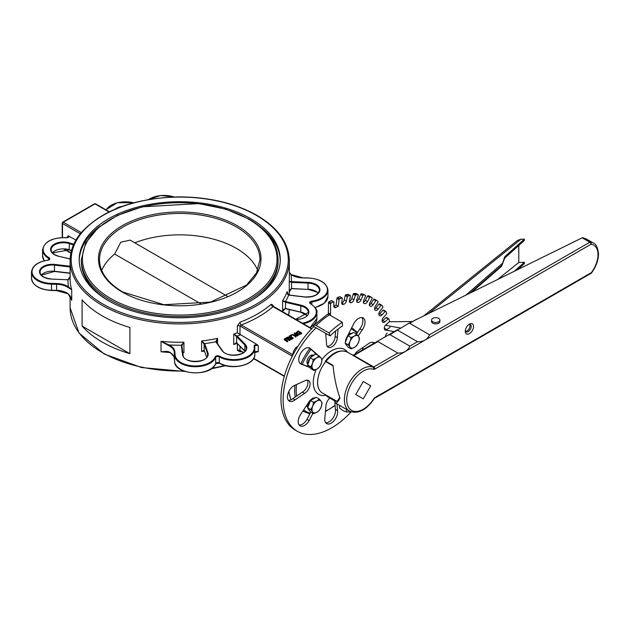 <?xml version="1.0" encoding="UTF-8"?>
<svg xmlns="http://www.w3.org/2000/svg" width="630" height="630" viewBox="0 0 630 630"><rect width="100%" height="100%" fill="white"/><g stroke="black" fill="none" stroke-linecap="round" stroke-linejoin="round"><path stroke-width="0.94" d="M289.343 272.562L290.973 274.586A111.754 64.52 180 0 1 291.469 281.642L289.264 281.397L289.272 291.698C288.737 291.044 289.461 290.06 291.462 288.721L289.264 291.871L291.556 288.509A2.142 1.236 0 0 0 291.454 288.501M285.453 308.59L282.602 311.299L283.185 309.968L285.335 308.495M272.971 306.211L272.971 305.259L271.231 304.211A109.612 63.283 180 0 1 240.077 322.19L237.368 325.812L237.368 332.798L257.142 344.618L258.276 345.712L258.276 351.823L257.142 351.603L258.276 351.823A2.142 1.236 0 0 0 254.819 352.186M257.142 344.618A2.67 1.543 0 0 0 254.111 346.342A20.317 11.734 180 0 1 242.967 358.383A20.317 11.734 180 0 1 219.642 356.186A2.67 1.543 0 0 0 217.019 355.793A2.67 1.543 0 0 0 215.153 356.926A20.317 11.734 180 0 1 193.449 365.935A20.317 11.734 180 0 1 175.069 354.729L174.856 351.808A16.577 9.568 0 0 0 169.108 344.941L161.036 341.326L168.753 345.618A16.041 9.261 180 0 1 174.321 352.257L174.534 355.178A20.853 12.041 0 0 0 193.402 366.676A20.853 12.041 0 0 0 215.673 357.438A2.142 1.236 180 0 1 217.169 356.533A2.142 1.236 180 0 1 219.264 356.84L219.374 363.195C231.328 370.763 255.63 365.077 254.819 354.414A20.853 12.041 180 0 1 241.975 365.526A20.853 12.041 180 0 1 219.264 362.951A2.142 1.236 0 0 0 217.169 362.644A2.142 1.236 0 0 0 215.673 363.549A20.853 12.041 180 0 1 193.402 372.787A20.853 12.041 180 0 1 174.534 361.297A0.535 0.433 176 0 0 174.534 361.321L174.321 358.368A16.041 9.261 0 0 0 168.753 351.729L169.108 351.926M168.753 351.729L161.036 351.808L166.446 351.367L168.761 351.8M236.959 343.106L236.644 342.791L233.738 344.516L236.652 342.862M245.314 351.398L236.652 342.799A2.142 1.236 0 0 0 236.644 342.791L236.652 336.688L237.116 336.097A2.67 1.543 0 0 0 237.1 336.081L233.738 334.042L236.644 336.672L237.1 336.081A111.754 64.52 180 0 0 240.345 334.924M204.222 350.453A0.535 0.425 -19.7 0 1 204.159 350.351A0.535 0.425 -20.5 0 1 204.136 350.225L201.616 351.461L204.144 350.272M182.7 352.036L181.873 351.768M183.094 355.123L181.881 345.72A0.535 0.433 172.7 0 0 181.873 345.673L183.928 342.208L181.338 345.232A111.754 64.52 0 0 1 169.108 344.941L168.753 345.618M208.01 352.997L207.49 353.485A12.301 7.103 180 0 1 207.664 354.69C208.735 363.14 183.172 363.723 183.102 355.17A0.535 0.433 172.7 0 0 182.574 354.8A12.836 7.41 0 0 0 196.938 361.604A12.836 7.41 0 0 0 208.01 352.997L204.663 343.626L201.616 340.98L204.136 344.114A0.535 0.425 -20.5 0 1 204.663 343.61A2.67 1.543 0 0 0 204.663 343.61A111.754 64.52 180 0 0 215.791 341.783A2.67 1.543 0 0 0 215.838 341.854L222.083 350.674A12.836 7.41 0 0 0 239.392 354.58A12.836 7.41 0 0 0 245.314 344.413L244.85 344.996L244.85 351.107A12.301 7.103 0 0 1 245.015 351.296M183.102 355.218A0.535 0.433 172.7 0 0 183.102 355.17L181.873 345.673A0.535 0.433 177.4 0 0 181.873 345.642L181.873 345.626A0.535 0.433 177.4 0 0 181.338 345.232A2.67 1.543 0 0 0 181.345 345.303L182.574 354.8M207.49 355.84L207.49 353.485L204.144 344.122A0.535 0.425 -19.7 0 1 204.663 343.626M216.295 342.121L217.57 338.365L215.791 341.783A0.535 0.409 148.5 0 1 216.248 341.94A0.535 0.409 148.5 0 0 216.248 341.94L216.271 341.98A0.535 0.402 144.7 0 0 215.838 341.854M295.816 319.434A12.836 7.41 0 0 0 308.606 313.519A12.836 7.41 0 0 0 300.896 305.172L285.626 301.565A2.67 1.543 0 0 0 285.508 301.534L282.602 300.817L285.327 302.266A2.142 1.236 180 0 1 285.421 302.282L300.691 305.889A12.301 7.103 180 0 1 308.338 312.464L295.643 319.331M287.776 294.627L287.138 291.603L288.666 295.108A2.67 1.543 0 0 0 288.69 295.116L304.92 297.045A12.836 7.41 0 0 0 319.843 290.65A12.836 7.41 0 0 0 308.054 282.358L291.595 281.649A2.67 1.543 0 0 0 291.469 281.642L291.454 282.39A2.142 1.236 180 0 1 291.556 282.39L308.015 283.098A12.301 7.103 180 0 1 319.402 290.178C318.441 294.824 313.638 297.077 304.975 296.95M47.596 260.403L47.652 260.166C37.627 261.875 32.248 265.86 31.5 272.121A20.853 12.041 0 0 0 51.503 284.154L56.566 284.272A16.041 9.261 180 0 1 68.072 287.485L71.718 289.761A109.612 63.283 180 0 1 70.111 278.972L70.111 260.631A109.612 63.283 0 0 0 179.731 323.914A109.612 63.283 0 0 0 289.343 260.631L289.343 278.972A109.612 63.283 180 0 1 289.264 281.397L291.454 282.39M302.313 323.182A20.317 11.734 180 0 0 310.448 303.755A2.67 1.543 0 0 1 309.771 302.243A2.67 1.543 0 0 1 311.732 301.164A20.317 11.734 180 0 0 327.332 288.635A20.317 11.734 180 0 0 307.928 278.027L302.888 277.901A16.577 9.568 0 0 1 290.973 274.586L291.383 274.814M73.765 244.282L69.402 242.849L69.15 249.669A12.301 7.103 0 0 0 52.369 252.835M66.118 237.778L68.536 236.675A2.142 1.236 180 0 0 67.906 235.801L75.978 240.022M68.072 287.485L68.481 286.847A16.577 9.568 0 0 0 56.59 283.524L51.526 283.405A20.317 11.734 180 0 1 32.122 272.79A20.317 11.734 180 0 1 47.722 260.261A2.67 1.543 0 0 0 49.683 259.182A2.67 1.543 0 0 0 49.006 257.67A20.317 11.734 180 0 1 45.203 244.204A20.317 11.734 180 0 1 66.048 237.77A2.67 1.543 0 0 0 69.04 236.022M70.261 296.124L71.718 300.242L71.718 289.761L68.481 286.847A111.754 64.52 180 0 1 67.985 279.783L70.19 276.538M71.174 298.218A109.612 63.283 0 0 0 71.718 300.242L68.072 293.596A16.041 9.261 0 0 0 56.566 290.383L51.503 290.265A20.853 12.041 180 0 1 31.5 278.232L31.5 272.121M70.111 266.238L54.534 264.387L54.432 271.239A12.301 7.103 0 0 0 41.304 275.113M237.368 343.657L237.368 350.264L240.077 351.879A2.142 0.961 69.2 0 1 240.353 351.005M82.089 326.064L82.089 299.872A109.612 63.283 0 0 0 129.914 327.482L129.914 353.682A109.612 63.283 0 0 1 82.089 326.064L129.914 353.682M271.231 304.211A2.142 1.457 -131.2 0 0 273.018 306.637L273.278 306.779M240.077 322.19A2.142 0.961 -110.8 0 0 241.258 324.97A111.754 64.52 0 0 0 273.018 306.637L311.598 328.907M239.998 334.68L239.998 325.993L241.258 324.97L292.422 354.509M240.495 350.918L239.998 350.438L239.998 346.335M284.91 338.436L284.248 339.657L287.398 341.893L287.902 341.161L284.941 339.263L285.335 338.68L286.351 338.452L289.635 340.161L290.139 339.869L286.264 338.058L284.91 338.436M284.248 339.216L287.398 341.452M284.941 339.263L284.941 339.704M287.902 341.161L287.398 341.893M284.248 339.239L284.248 339.657M289.635 340.161L289.635 340.602L286.351 338.893L285.335 339.121M290.139 339.869L289.635 340.602M291.879 334.498L295.659 336.688L296.124 336.412L293.131 334.688L297.651 335.538L298.36 335.121L294.58 332.939L294.115 333.207L297.376 335.097L291.879 334.498L295.659 336.688M297.651 335.538L297.651 335.971L294.257 335.333M298.36 335.121L297.651 335.971M296.124 336.412L295.659 337.121M294.115 333.207L296.257 334.884M296.202 332.356L297.014 333.719L299.376 334.191L301.888 333.089L298.108 330.907L296.195 332.829M301.888 333.089L299.376 334.632L297.014 334.152L296.202 332.79M298.045 331.443L300.951 333.128L299.344 333.79L297.549 333.42L296.864 332.412L298.045 331.443L296.864 332.853M300.573 333.341L298.045 331.884M286.611 337.546L289.603 337.719L289.43 338.152L286.611 337.979L287.264 337.168L290.54 337.011L289.036 336.144L290.162 337.231M289.603 337.719L289.926 338.806L291.178 339.042L293.32 338.034L289.54 335.853L289.036 336.144M291.879 338.365L291.155 338.633L290.028 338.019L290.958 337.255L292.383 338.074L291.879 338.365M290.406 338.483L290.028 338.05M290.958 337.255L290.028 338.452M293.32 338.034L291.178 339.475L289.926 339.247L289.603 338.152M292.005 338.294L290.958 337.688M291.013 335.002L290.406 335.79L291.131 336.207L291.737 335.42L291.013 335.002M291.737 335.42L291.131 336.207M290.406 335.349L291.131 335.766M81.246 232.588L63.276 222.209A1.071 0.614 -120 0 0 62.74 222.162A1.071 1.071 0 0 0 62.205 223.083A1.071 0.614 0 0 0 62.52 223.524A1.071 0.614 -60 0 1 63.276 222.209L95.035 203.876A1.071 0.614 -60 0 1 95.571 203.821A1.071 1.071 0 0 0 94.5 203.821A1.071 0.614 60 0 1 95.035 203.876L108.966 211.916M62.52 222.65A1.071 0.614 0 0 0 62.205 223.083L62.205 237.597M134.757 242.81A80.207 46.305 180 0 1 236.447 248.409A80.207 46.305 180 0 1 257.741 270.388M101.721 270.388A80.207 46.305 180 0 1 114.668 254.071L120.739 242.251L130.095 240.117L227.706 296.47M250.047 301.234A98.39 56.802 0 0 0 278.113 261.505L278.113 259.757C277.657 243.841 267.978 230.296 249.078 219.106L225.902 209.184L198.781 203.584L142.112 206.837L117.408 215.421L98.028 227.808L85.625 243.007L81.341 259.757A98.39 56.802 0 0 0 110.155 299.927A98.39 56.802 0 0 0 217.382 312.236A98.39 56.802 0 0 0 278.113 259.757M81.341 259.757L81.341 261.505A98.39 56.802 0 0 0 109.407 301.234M250.811 218.72A100.524 58.039 180 0 1 280.255 259.757A100.524 58.039 180 0 1 179.731 317.796A100.524 58.039 180 0 1 79.199 259.757A100.524 58.039 180 0 1 141.262 206.136A100.524 58.039 180 0 1 250.811 218.72M348.713 333.601A5.347 3.087 -60 0 1 350.776 333.569M307.802 407.515A5.347 3.087 -60 0 1 306.96 405.248A5.347 3.087 -60 0 1 306.967 404.917M312.929 398.247A5.347 3.087 -60 0 1 313.346 398.396M307.928 364.392A5.347 3.087 -60 0 1 306.96 362.029A5.347 3.087 -60 0 1 309.251 356.698A5.347 3.087 -60 0 1 313.346 355.178M201.072 303.951L114.668 254.071M259.347 226.075A100.524 58.039 180 0 1 280.24 260.631M79.215 260.631A100.524 58.039 180 0 1 100.107 226.075M347.476 352.162A25.909 14.955 120 0 0 322.08 359.328M316.126 369.526A25.909 14.955 120 0 0 326.301 395.207M336.79 401.263L322.347 392.923A22.845 13.191 -60 0 1 325.702 361.636A22.861 13.199 120 0 0 322.749 393.159M328.482 302.762L330.632 304.007A0.764 0.441 -60 0 1 331.175 303.077L329.025 301.833A0.764 0.441 120 0 0 328.482 302.762L328.387 312.937A3.048 1.756 -60 0 1 328.072 314.37M330.632 304.007L330.537 314.181L328.387 312.937M330.325 315.354A3.048 1.756 120 0 0 330.537 314.181M314 325.135A4.575 1.654 46 0 1 316.142 325.482A73.151 42.234 -60 0 1 329.395 314.819A4.575 2.465 -123.1 0 0 327.104 314.591L314 325.135A4.575 1.654 46 0 0 313.945 326.553L316.102 327.797A68.575 39.596 120 0 0 297.321 431.282A68.575 39.596 120 0 0 351.107 411.91M385.387 336.955A76.198 43.99 120 0 0 385.379 336.837A3.048 1.756 120 0 1 387.245 333.128M390.151 327.238L386.82 329.671L384.662 328.427A3.048 1.756 -60 0 1 384.332 328.639A76.198 43.99 120 0 1 384.426 329.08A3.048 1.756 120 0 0 385.009 330.01A3.048 1.756 120 0 0 386.82 329.671M386.725 317.654A0.764 0.441 120 0 0 386.056 317.607L388.214 318.851A0.764 0.441 -60 0 1 388.883 318.898L389.466 320.954A0.764 0.441 -60 0 1 389.096 321.938L385.859 324.852A3.048 1.756 120 0 0 384.332 328.639M388.214 318.851L384.985 321.765L382.827 320.52A3.048 1.756 -60 0 1 382.127 321.017M383.686 310.196A0.764 0.441 120 0 0 382.977 310.291L385.127 311.535A0.764 0.441 -60 0 1 385.843 311.44L386.71 313.212A0.764 0.441 -60 0 1 386.442 314.189L383.371 317.536A3.048 1.756 120 0 0 382.221 321.332A76.198 43.99 120 0 1 382.363 321.717A3.048 1.756 120 0 0 382.875 322.347A3.048 1.756 120 0 0 384.985 321.765M385.127 311.535L382.056 314.882L379.906 313.638A3.048 1.756 -60 0 1 378.85 314.449M381.528 305.125L379.543 303.975A0.764 0.441 120 0 0 378.795 304.211L380.953 305.455A0.764 0.441 -60 0 1 381.693 305.219L382.843 306.668A0.764 0.441 -60 0 1 382.67 307.621L379.827 311.33A3.048 1.756 120 0 0 379.071 315.047A76.198 43.99 120 0 1 379.276 315.37A3.048 1.756 120 0 0 379.662 315.748A3.048 1.756 120 0 0 382.056 314.882M380.953 305.455L378.11 309.157L375.952 307.912A3.048 1.756 -60 0 1 374.566 309.078M376.472 300.321L374.377 299.108A0.764 0.441 120 0 0 373.614 299.478L375.771 300.723A0.764 0.441 -60 0 1 376.535 300.352L377.929 301.447A0.764 0.441 -60 0 1 377.866 302.361L375.299 306.345A3.048 1.756 120 0 0 374.96 309.921A76.198 43.99 120 0 1 375.22 310.18A3.048 1.756 120 0 0 375.441 310.346A3.048 1.756 120 0 0 378.11 309.157M375.771 300.723L373.212 304.707L371.054 303.463A3.048 1.756 -60 0 1 369.369 305.007M369.96 296.447A0.764 0.441 120 0 0 369.936 296.431L372.07 297.667A0.764 0.441 -60 0 1 372.109 298.518L369.889 302.707A3.048 1.756 120 0 0 369.967 306.054A76.198 43.99 120 0 1 370.267 306.243A3.048 1.756 120 0 0 370.29 306.251A3.048 1.756 120 0 0 373.212 304.707M372.07 297.667L368.298 295.698A0.764 0.441 120 0 0 367.534 296.195L365.313 300.384A3.048 1.756 -60 0 1 363.352 302.321M367.534 296.195L369.692 297.439A0.764 0.441 -60 0 1 370.456 296.943M369.692 297.439L367.463 301.628L365.313 300.384M363.62 303.109L364.534 303.636A3.048 1.756 120 0 0 367.463 301.628M364.534 303.636A76.198 43.99 120 0 0 364.187 303.534L363.778 303.298M363.384 294.234A0.764 0.441 120 0 0 363.226 294.147L365.384 295.391A0.764 0.441 -60 0 1 365.542 296.163L363.691 300.471A3.048 1.756 120 0 0 363.967 303.44A3.048 1.756 120 0 0 364.187 303.534M365.384 295.391L361.431 293.816A0.764 0.441 120 0 0 360.683 294.43L358.84 298.738A3.048 1.756 -60 0 1 356.651 301.077M360.683 294.43L362.841 295.675A0.764 0.441 -60 0 1 363.581 295.06M362.841 295.675L360.99 299.982L358.84 298.738M356.769 301.644L358.131 302.432A3.048 1.756 120 0 0 360.99 299.982M358.131 302.432A76.198 43.99 120 0 0 357.753 302.4L356.911 301.92M356.115 293.58A0.764 0.441 120 0 0 355.863 293.43L358.013 294.675A0.764 0.441 -60 0 1 358.273 295.352L356.848 299.691A3.048 1.756 120 0 0 357.273 302.258A3.048 1.756 120 0 0 357.753 302.4M358.013 294.675L356.068 294.745L353.91 293.501A0.764 0.441 120 0 0 353.194 294.21L351.76 298.549A3.048 1.756 -60 0 1 349.398 301.298M353.194 294.21L355.351 295.454A0.764 0.441 -60 0 1 356.068 294.745M355.351 295.454L353.918 299.793L351.76 298.549M349.43 301.62L351.186 302.628A3.048 1.756 120 0 0 353.918 299.793M351.186 302.628A76.198 43.99 120 0 0 350.776 302.683L349.532 301.967M348.311 294.493A0.764 0.441 120 0 0 347.957 294.289L350.107 295.533A0.764 0.441 -60 0 1 350.469 296.1L349.485 300.376A3.048 1.756 120 0 0 350.02 302.558A3.048 1.756 120 0 0 350.776 302.683M350.107 295.533L348.043 295.998L345.894 294.753A0.764 0.441 120 0 0 345.216 295.557L344.24 299.833A3.048 1.756 -60 0 1 341.736 302.983M345.216 295.557L347.374 296.801A0.764 0.441 -60 0 1 348.043 295.998M347.374 296.801L346.39 301.077L344.24 299.833M341.736 303.03L343.846 304.243A3.048 1.756 120 0 0 346.39 301.077M343.846 304.243A76.198 43.99 120 0 0 343.421 304.377L341.791 303.432M340.121 296.958A0.764 0.441 120 0 0 339.672 296.698L341.822 297.943A0.764 0.441 -60 0 1 342.271 298.392L341.759 302.526A3.048 1.756 120 0 0 342.366 304.314A3.048 1.756 120 0 0 343.421 304.377M341.822 297.943L339.696 298.793L337.538 297.549A0.764 0.441 120 0 0 336.924 298.423L336.097 305.077L338.255 306.322A76.198 43.99 120 0 0 335.814 307.44L333.837 306.298M336.924 298.423L339.082 299.667A0.764 0.441 -60 0 1 339.696 298.793M339.082 299.667L338.255 306.322M336.097 305.077A76.198 43.99 120 0 0 333.829 306.117A3.048 1.756 120 0 0 334.459 307.503A3.048 1.756 120 0 0 335.814 307.44M333.829 306.086L333.868 302.18A0.764 0.441 -60 0 0 333.333 301.864L331.175 303.077M309.763 367.424A7.623 4.402 -60 0 1 308.968 367.132A7.623 4.402 -60 0 1 308.928 367.101L301.605 364.274A9.143 5.276 -60 0 1 300.66 363.912A9.143 5.276 -60 0 1 300.66 353.359A9.143 5.276 -60 0 1 309.802 348.075A9.143 5.276 -60 0 1 310.653 348.8L316.622 353.958A7.623 4.402 -60 0 1 317.662 355.092M338.074 329.033L337.302 337.57A7.623 4.402 -60 0 1 333.947 345.201A7.623 4.402 -60 0 1 328.104 347.217A7.623 4.402 -60 0 1 326.521 343.657L325.686 333.333M345.752 340.035A7.623 4.402 -60 0 1 347.106 336.759L353.217 324.773A9.143 5.276 -60 0 1 363.14 317.953A9.143 5.276 -60 0 1 362.092 330.096L358.194 335.963M354.808 354.375A7.623 4.402 -60 0 1 358.604 350.438L368.101 343.972A9.143 5.276 -60 0 1 373.897 342.681A9.143 5.276 -60 0 1 374.417 343.059M304.731 380.843A7.623 4.402 -60 0 1 308.48 380.504A7.623 4.402 -60 0 1 309.637 386.647A7.623 4.402 -60 0 1 304.613 393.356L295.116 399.822A9.143 5.276 -60 0 1 289.327 401.113A9.143 5.276 -60 0 1 288.217 392.915A9.143 5.276 -60 0 1 295.242 385.119L304.731 380.843M312.929 413.28L309.173 420.643A9.143 5.276 -60 0 1 300.085 425.833A9.143 5.276 -60 0 1 300.132 415.194L308.582 402.491A7.623 4.402 -60 0 1 315.181 397.837M337.003 403.909L337.546 410.602A9.143 5.276 -60 0 1 334.231 420.525A9.143 5.276 -60 0 1 326.631 423.596A9.143 5.276 -60 0 1 324.875 417.784L325.923 406.216A7.623 4.402 -60 0 1 329.805 398.073M316.142 325.482L329.073 332.947L330.112 335.885A68.575 39.596 -60 0 1 342.531 325.891L342.326 322.284A73.151 42.234 120 0 0 329.073 332.947M329.395 314.819L342.326 322.284M316.102 327.797L330.112 335.885M333.711 301.825L331.553 300.581A0.764 0.441 120 0 0 331.175 300.62L329.025 301.833M339.672 296.698L337.538 297.549M347.957 294.289L345.894 294.753M355.863 293.43L353.91 293.501M363.226 294.147L361.431 293.816M372.094 297.675L369.936 296.431A0.764 0.441 120 0 0 369.912 296.423L368.298 295.698M313.945 326.553A68.575 39.596 120 0 0 295.171 430.038L297.321 431.282M308.653 347.689L316.622 353.958M308.755 347.705L310.653 348.8M299.88 363.274L301.605 364.274M308.928 367.101L299.778 363.156M314.472 352.713A7.623 4.402 -60 0 1 315.646 354.139M308.535 366.227A7.623 4.402 -60 0 1 306.849 365.904M335.632 330.963L335.144 336.325L337.302 337.57M335.144 336.325A7.623 4.402 -60 0 1 327.183 346.327M361.935 317.559A9.143 5.276 -60 0 1 359.935 328.852L356.462 334.073M359.935 328.852L362.092 330.096M372.692 342.279A9.143 5.276 -60 0 1 373.37 343.657M307.251 380.15A7.623 4.402 -60 0 1 302.463 392.112L292.966 398.577L295.116 399.822M292.966 398.577A9.143 5.276 -60 0 1 288.375 400.27M302.463 392.112L304.613 393.356M310.771 412.036L307.023 419.399L309.173 420.643M307.023 419.399A9.143 5.276 -60 0 1 299.132 424.99M334.814 402.255L335.396 409.358L337.546 410.602M335.396 409.358A9.143 5.276 -60 0 1 332.734 418.446A9.143 5.276 -60 0 1 325.678 422.754M373.614 299.478L371.054 303.463M378.795 304.211L375.952 307.912M382.977 310.291L379.906 313.638M386.056 317.607L382.827 320.52M465.641 331.325A4.174 2.41 120 0 0 467.05 330.923A4.174 2.41 120 0 0 469.641 324.395M598.012 254.504A1.669 0.969 -0.4 0 0 598.5 253.811L598.5 253.819C597.823 247.566 596.122 243.983 593.389 243.054A22.318 12.883 120 0 0 590.428 242.077A1.669 1.323 97.1 0 1 590.995 244.275A20.656 11.923 -60 0 1 598.012 254.504A1.669 0.961 0 0 0 598.5 253.819A1.669 1.669 0 0 0 598.5 253.811L598.5 254.079A1.669 0.961 180 0 1 598.012 254.764A20.656 11.923 -60 0 1 591.365 272.609L591.515 272.932C595.972 266.837 598.303 260.552 598.5 254.095A1.669 0.953 -179.6 0 1 598.5 254.095A1.669 0.953 -179.6 0 1 598.012 254.764L598.012 254.504M582.167 237.817L589.814 242.235A1.669 0.961 -60 0 1 590.428 242.077L582.829 237.691L582.167 237.817L408.579 323.395L409.634 323.284L429.526 334.774C427.313 339.641 423.305 341.956 417.501 341.712L397.609 330.23L397.869 329.514L388.025 335.199L389.954 334.648L409.847 346.13C407.634 351.005 403.625 353.32 397.829 353.076L377.929 341.586L378.197 340.869L388.025 335.199M469.413 324.111L469.413 324.111A5.835 3.371 120 0 0 465.279 331.262A5.835 3.371 120 0 0 469.413 333.648A5.835 3.371 120 0 0 473.54 326.498A5.835 3.371 120 0 0 469.413 324.111L469.413 324.111M370.763 385.836L363.258 398.837L355.753 394.498L363.258 381.496L370.763 385.836L363.258 381.496M439.897 320.072L439.897 321.497A4.174 2.41 180 0 1 435.724 323.907A4.174 2.41 180 0 1 431.558 321.497L431.558 320.072A4.174 2.41 0 0 0 435.724 322.481A4.174 2.41 0 0 0 439.897 320.072A4.174 2.41 0 0 0 437.322 317.843A4.174 2.41 0 0 0 432.778 318.37A4.174 2.41 0 0 0 431.558 320.072M591.019 273.373A1.669 0.961 60 0 0 591.365 272.609L375.212 397.404A1.669 0.961 60 0 1 374.866 398.168L591.019 273.373A1.669 1.669 0 0 0 591.515 272.932M582.829 237.691L586.026 238.802L593.389 243.054M389.954 334.648L408.579 323.395M334.625 400.018L334.396 400.719L335.412 402.987C336.491 403.507 337.979 401.893 339.877 398.136A25.027 14.451 120 0 1 339.869 397.774C336.396 387.781 334.12 376.992 333.057 365.392L326.017 361.329A25.027 14.451 -60 0 1 334.947 353.391A25.027 14.451 -60 0 1 347.461 352.146L352.477 355.052L353.847 354.934L378.197 340.869M339.72 397.373C338.082 400.467 336.79 401.782 335.845 401.31L335.176 400.334M334.396 400.719L327.364 396.664A1.669 1.284 88.3 0 1 326.6 395.38M333.097 365.904L325.434 361.486L326.017 361.329M468.767 324.537A4.174 2.41 -60 0 1 470.319 324.584A4.174 2.41 -60 0 1 470.956 327.931A4.174 2.41 -60 0 1 468.232 331.608A4.174 2.41 -60 0 1 466.145 331.813A4.174 2.41 -60 0 1 465.334 330.498M353.099 355.462L373.015 367.109A25.027 14.451 120 0 0 362.077 369.054A25.027 14.451 120 0 0 345.728 391.104A25.027 14.451 120 0 0 349.563 411.162L335.412 402.987M397.829 353.076L373.74 366.983L353.847 355.493L353.847 354.934M412.044 321.552L389.277 321.717M504.748 258.072L501.59 266.293L504.748 256.709L524.357 239.116L524.357 240.479L504.748 258.072L504.748 256.709M514.537 271.089L524.357 262.277L524.357 263.639L517.891 269.435M524.357 239.116L520.923 239.243L517.561 240.384L424.203 315.528M518.774 245.487L518.774 262.474L524.357 262.277M518.774 262.474L497.905 279.271M472.106 291.958L501.59 266.293M339.499 405.342L339.499 407.972L342.988 410.61L346.484 412.004L351.249 411.886M346.484 409.374L346.484 412.004M320.969 357.864L322.127 359.399L321.332 363.313A6.954 4.016 120 0 0 320.969 357.864A6.954 4.016 120 0 0 316.543 357.95L318.93 355.824L320.969 357.864M319.654 366.723L317.268 368.857A6.954 4.016 120 0 0 321.332 363.313L319.654 366.723M314 370.479L312.842 368.944A6.954 4.016 120 0 0 317.268 368.857L314 370.479L310.881 368.676L307.692 365.109L310.157 357.777L313.267 359.58L316.543 357.95A6.954 4.016 120 0 0 312.48 363.494L313.267 359.58M310.803 366.904L312.48 363.494A6.954 4.016 120 0 0 312.842 368.944L310.803 366.904L307.692 365.109M310.157 357.777L315.819 354.029L318.93 355.824M309.417 367.109L309.543 367.18A6.954 4.016 -60 0 1 309.417 367.109A6.954 4.016 -60 0 1 308.322 365.817M307.983 364.219A6.954 4.016 -60 0 1 310.039 358.116M310.44 357.588A6.954 4.016 -60 0 1 314.693 354.769M350.075 341.413L351.06 337.507L354.336 336.121A6.954 4.016 120 0 0 350.075 341.413A6.954 4.016 120 0 0 350.075 347.091L348.217 344.815L350.075 341.413M356.73 334.231L358.588 336.499A6.954 4.016 120 0 0 354.336 336.121L356.73 334.231L353.619 332.427L347.941 335.703L351.06 337.507M359.572 338.263L358.588 342.177A6.954 4.016 120 0 0 358.588 336.499L359.572 338.263M354.336 347.469L351.06 348.855L350.075 347.091A6.954 4.016 120 0 0 354.336 347.469A6.954 4.016 120 0 0 358.588 342.177L356.73 345.579L354.336 347.469M348.217 344.815L345.106 343.019L347.941 347.059L351.06 348.855M345.106 343.019L347.941 335.703M346.846 345.5A6.954 4.016 -60 0 1 345.579 343.697M345.413 342.224A6.954 4.016 -60 0 1 347.799 336.066M348.264 335.522A6.954 4.016 -60 0 1 352.391 333.136M312.645 406.248L313.63 402.334L316.906 400.948A6.954 4.016 120 0 0 312.645 406.248A6.954 4.016 120 0 0 312.645 411.918L310.787 409.65L312.645 406.248M319.3 399.058L321.158 401.334A6.954 4.016 120 0 0 316.906 400.948L319.3 399.058L316.189 397.262L310.511 400.538L313.63 402.334M322.143 403.098L321.158 407.004A6.954 4.016 120 0 0 321.158 401.334L322.143 403.098M316.906 412.303L313.63 413.69L312.645 411.918A6.954 4.016 120 0 0 316.906 412.303A6.954 4.016 120 0 0 321.158 407.004L319.3 410.406L316.906 412.303M310.787 409.65L307.676 407.846L310.511 411.886L313.63 413.69M307.676 407.846L310.511 400.538M309.417 410.327A6.954 4.016 -60 0 1 308.149 408.523M307.983 407.059A6.954 4.016 -60 0 1 310.37 400.9M310.834 400.349A6.954 4.016 -60 0 1 314.961 397.971M297.959 346.295L295.572 347.878L293.493 351.249L292.47 355.793M292.296 355.123L292.698 355.351M295.572 347.878L296.58 348.469M310.07 327.663L316.89 318.575A20.853 12.041 180 0 1 309.905 327.568M315.197 307.605L324.434 303.14L327.954 296.297A20.853 12.041 180 0 1 315.063 307.424M291.595 288.635L308.031 289.438L291.556 288.509L291.595 281.649M308.054 289.343L316.646 291.981L318.095 293.233M318.15 293.17A12.301 7.103 0 0 0 308.015 289.209L308.054 282.358M300.896 312.157L285.421 308.393L285.626 301.565M307.086 315.457A12.301 7.103 0 0 0 300.691 312.007L300.896 305.172M287.138 292.934L287.138 291.603A109.612 63.283 180 0 1 282.602 300.817L282.602 311.299A109.612 63.283 0 0 0 283.933 309.086M215.153 356.926A0.535 0.425 22.1 0 1 215.673 357.438L215.673 363.549A0.535 0.425 22.1 0 1 215.649 363.675L219.642 363.171M175.069 354.729A0.535 0.433 176 0 0 174.534 355.178L174.534 361.297C174.376 375.204 211.389 377.173 215.649 363.675A0.535 0.425 22.1 0 1 215.57 363.793M174.856 351.808A0.535 0.433 176 0 0 174.321 352.257L174.321 358.368A0.535 0.433 176 0 0 174.329 358.399L174.534 361.321A0.535 0.433 176 0 0 174.534 361.344M166.596 351.375L170.706 353.044L173.817 356.486L174.329 358.399A0.535 0.433 176 0 0 174.329 358.423M182.787 352.705A109.612 63.283 0 0 0 183.928 352.69L183.928 342.208A109.612 63.283 180 0 1 161.036 341.326L161.036 351.808A109.612 63.283 0 0 0 169.801 352.469M219.642 356.186L219.264 356.84A20.853 12.041 0 0 0 241.975 359.415A20.853 12.041 0 0 0 254.819 348.303A20.853 12.041 0 0 0 254.638 346.744A0.535 0.433 -12.7 0 0 254.63 346.665A2.142 1.236 180 0 1 254.622 346.587A2.142 1.236 180 0 1 255.945 345.445A2.142 1.236 180 0 1 258.276 345.712M235.904 342.964L236.652 342.799M237.368 332.798A109.612 63.283 180 0 1 233.738 334.042L233.738 344.516A109.612 63.283 0 0 0 237.085 343.374M204.136 344.114A2.142 1.236 180 0 1 204.144 344.122L204.144 350.233L206.687 357.352L204.159 350.343A0.535 0.425 -19.7 0 1 204.144 350.233A2.142 1.236 0 0 0 204.136 350.225M217.57 343.815L217.57 338.365A109.612 63.283 180 0 1 201.616 340.98L201.616 351.461A109.612 63.283 0 0 0 204.427 351.107M254.111 346.342A0.535 0.433 -12.7 0 1 254.63 346.665L254.622 346.587M245.314 344.413L237.116 336.097M181.873 345.626L181.873 345.673A0.535 0.433 172.7 0 0 181.345 345.303M236.644 336.672A2.142 1.236 180 0 1 236.652 336.688L244.85 344.996A12.301 7.103 180 0 1 246.259 348.303C247.291 355.391 226.595 357.919 222.524 350.8A0.535 0.402 144.7 0 0 222.083 350.674M222.579 350.989A0.535 0.402 144.7 0 0 222.524 350.8L216.271 341.98A0.535 0.402 144.7 0 1 216.334 342.177M288.729 295.013L288.666 295.108A111.754 64.52 180 0 1 285.508 301.534L285.327 302.266M311.732 301.164L311.858 301.904A20.853 12.041 0 0 0 327.954 290.178C326.765 282.878 320.095 278.799 307.944 277.925L302.88 277.806L291.273 274.578L289.343 272.443M303.29 323.749A20.853 12.041 0 0 0 316.89 312.464C317.544 310.212 315.488 307.306 310.716 303.731L310.204 303.109A2.142 1.236 180 0 1 311.858 301.904L311.858 304.447M69.402 242.849A12.836 7.41 0 0 0 51.794 246.267A12.836 7.41 0 0 0 58.558 256.26L58.684 256.174C53.81 254.811 51.29 252.701 51.124 249.842A12.301 7.103 180 0 1 69.15 243.558L73.458 244.975M70.15 258.883L58.755 256.308M58.558 256.26L70.15 259.001M54.534 264.387A12.836 7.41 0 0 0 39.619 270.782A12.836 7.41 0 0 0 51.4 279.074L67.859 279.783A2.67 1.543 0 0 0 67.985 279.783L68.001 279.783M44.328 260.796A20.853 12.041 180 0 1 42.564 255.953L42.564 249.842C44.313 241.573 52.148 237.518 66.087 237.675L66.048 237.77M42.564 249.842A20.853 12.041 0 0 0 48.628 258.324L49.006 257.67M48.628 259.883L48.628 258.324A2.142 1.236 180 0 1 49.25 259.198L47.722 260.261M51.526 290.391L51.526 283.405M56.59 290.509L56.59 283.524M67.906 235.801L67.906 237.36M51.4 279.074L51.424 278.98C44.344 278.239 40.556 275.956 40.052 272.121A12.301 7.103 180 0 1 54.432 265.128L70.111 266.994M67.859 279.783L51.439 279.074M70.182 276.712C70.095 278.121 69.363 279.114 67.993 279.689L67.898 279.783M121.936 206.443A12.836 7.41 0 0 0 115.392 208.995M106.171 209.94A20.317 11.734 180 0 1 133.576 202.805M148.743 199.489A20.317 11.734 180 0 1 174.124 196.977M70.111 273.105L54.432 271.239M71.513 250.449L69.15 249.669M288.587 315.26L289.304 309.527A109.612 63.283 180 0 1 288.579 315.252M224.863 365.455A109.612 63.283 180 0 1 211.932 368.274M183.81 371.023A109.612 63.283 180 0 1 70.111 307.786L70.111 295.966M240.077 351.879A109.612 63.283 0 0 0 241.156 351.469M62.52 237.581L62.52 223.524L80.278 233.777M70.93 252.827L64.48 249.102M284.374 376.055L253.717 358.36M243.621 352.532L239.998 350.438A2.142 1.236 180 0 0 237.368 350.264M237.368 325.812A2.142 1.236 180 0 1 239.998 325.993L292.273 356.17M272.971 305.259A2.142 1.236 0 0 0 272.656 305.794M285.043 340.09L285.043 340.531M286.351 338.452L286.351 338.893M287.272 338.798L287.272 339.239M297.014 333.719L297.014 334.152M297.659 331.663L297.659 332.105M299.376 334.191L299.376 334.632M301.03 333.585L301.03 334.018M290.517 337.507L290.517 337.948M292.344 338.601L292.344 339.034M291.178 339.042L291.178 339.475M289.926 338.806L289.926 339.247M122.259 292.068A81.278 46.927 0 0 0 258.237 271.034A81.278 46.927 0 0 0 158.689 213.562A81.278 46.927 0 0 0 122.259 292.068M99.524 259.757A80.207 46.305 180 0 1 149.034 216.98A80.207 46.305 180 0 1 236.447 227.013A80.207 46.305 180 0 1 259.938 259.757L256.536 272.924L246.543 285.075L210.483 302.093L163.95 304.715L122.795 292.013C107.533 282.894 99.776 272.144 99.524 259.757M248.543 219.153A97.319 56.188 180 0 1 204.915 313.157A97.319 56.188 180 0 1 85.727 244.345A97.319 56.188 180 0 1 248.543 219.153M256.481 215.444A108.549 62.669 180 0 1 207.821 320.292A108.549 62.669 180 0 1 74.883 243.542A108.549 62.669 180 0 1 256.481 215.444M291.131 399.735A48.124 27.783 -60 0 1 288.91 391.325M357.478 332.553L352.761 328.537A48.124 27.783 120 0 0 351.603 327.931M309.7 348.587A48.124 27.783 120 0 0 300.904 363.589M294.895 385.245A48.124 27.783 120 0 0 295.297 396.995M303.03 410.831A48.124 27.783 120 0 0 304.636 411.894L302.967 410.925M335.065 405.287A47.053 27.169 -60 0 1 329.459 409.075A47.053 27.169 -60 0 1 325.482 411.091M310.228 413.107A47.053 27.169 -60 0 1 303.691 409.839M296.659 396.065A47.053 27.169 -60 0 1 296.478 384.56M302.298 364.132A47.053 27.169 -60 0 1 310.834 349.571M325.789 334.585A47.053 27.169 -60 0 1 326.734 333.932M351.075 328.97A47.053 27.169 -60 0 1 357.029 333.231M362.565 347.744A47.053 27.169 -60 0 1 362.699 349.823M331.175 300.62L333.333 301.864M429.526 334.774L589.814 242.235A1.669 0.961 60 0 1 590.995 244.275L374.921 369.022A3.339 1.929 120 0 1 373.464 369.282A1.669 1.355 -71.7 0 0 373.015 367.109A1.669 0.961 -60 0 0 373.74 366.983A1.669 0.961 60 0 1 374.921 369.022M375.212 397.404A3.339 1.929 120 0 0 373.716 398.885A23.357 13.482 -60 0 1 351.272 410.209A23.357 13.482 -60 0 1 351.052 384.371A23.357 13.482 -60 0 1 373.464 369.282M417.501 341.712L409.847 346.13M409.634 323.284L416.524 319.308M353.115 355.619A1.669 0.961 -60 0 0 353.847 355.493L377.929 341.586M374.866 398.168L373.716 398.885M385.938 330.104L394.207 331.624M400.877 328.104L385.458 325.269M502.094 263.623L466.208 294.864M470.311 292.848L501.59 265.616M429.18 313.079L520.923 239.243M283.185 309.968L285.5 308.629L300.77 312.236L307.03 315.52M257.583 351.768L254.622 352.698M254.819 354.414L254.63 346.665M236.738 343.019L244.928 351.327M287.091 292.296L288.729 295.021L304.983 296.95M133.796 202.742L117.282 202.718L105.895 209.782M174.478 196.962L160.611 195.52L148.326 199.56M44.258 260.812L42.564 255.953M68.182 293.84L56.574 290.611L51.51 290.493C39.367 289.619 32.697 285.532 31.5 278.232M71.434 299.045C70.3 297.297 72.82 299.195 68.182 293.832M41.36 275.176L54.479 271.467L70.111 273.325M52.432 252.898L69.245 249.905L71.466 250.638M289.343 295.084L289.343 291.131M316.89 318.575L316.89 312.464M63.811 249.078L70.867 253.15M311.818 328.671L272.648 305.904M240.376 351.02L243.338 352.729M253.559 358.627L284.287 376.37M94.5 203.821L62.74 222.162M109.305 211.751L95.571 203.821M225.658 365.676L211.129 368.857M184.976 371.448L141.537 367.542L104.241 354.036L79.049 333.042L70.111 307.786M289.343 260.631C288.839 242.936 278.066 227.855 257.016 215.389C235.336 203.246 209.436 197.08 179.322 196.891C134.915 197.97 102.186 209.908 81.144 232.714C73.852 241.495 70.174 250.795 70.111 260.631M291.013 399.79L288.713 391.734M352.761 328.537L351.627 327.884M325.442 411.508L335.089 405.594M363.022 349.634L362.904 347.516M304.636 411.894L309.85 413.847M327.954 296.297L327.954 290.178M339.972 296.698L342.121 297.943M348.177 294.312L350.335 295.557M356.013 293.47L358.171 294.714M363.313 294.178L365.471 295.423M374.346 299.092L376.504 300.337M379.465 303.912L381.623 305.156M383.575 310.07L385.725 311.315M386.584 317.457L388.741 318.701M325.308 361.124C332.884 352.107 340.263 349.114 347.461 352.146M373.936 399.121C365.991 410.327 357.871 414.343 349.563 411.162M312.291 355.808L311.275 355.218M308.015 363.211L306.999 362.628M349.721 334.191L348.713 333.609M308.015 406.437L306.999 405.846"/></g></svg>
